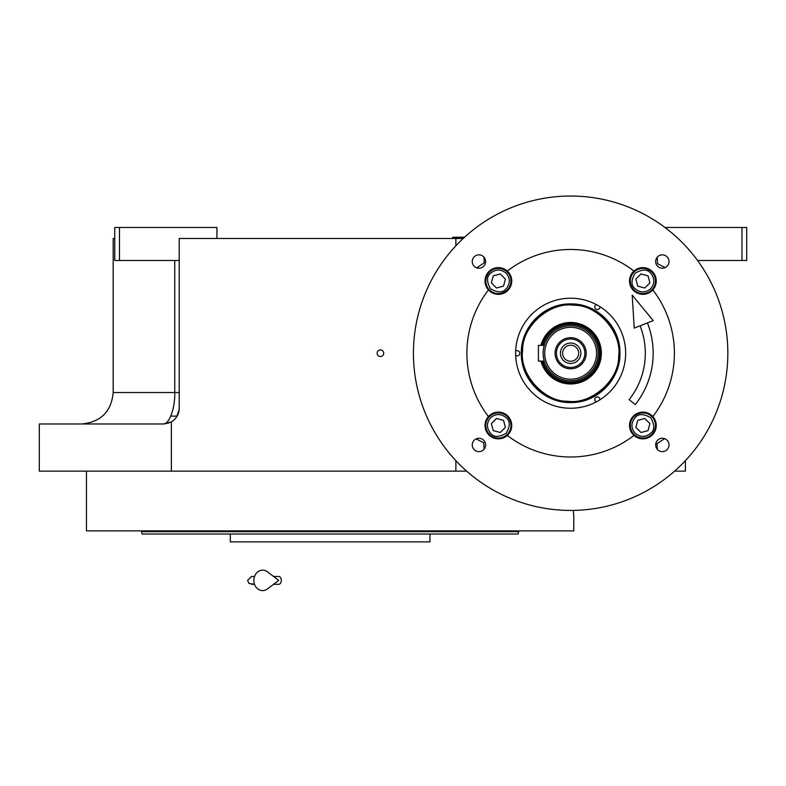 <?xml version="1.0" encoding="UTF-8"?>
<svg xmlns="http://www.w3.org/2000/svg" width="786" height="786" viewBox="0 0 786 786"><rect width="100%" height="100%" fill="white"/><g stroke="black" fill="none" stroke-linecap="round" stroke-linejoin="round"><path stroke-width="1.18" d="M170.768 416.118L177.105 416.118M685.392 460.675L685.392 471.138L674.614 471.138M664.956 227.478L746.7 227.478L746.7 260.49L697.555 260.49M741.984 227.478L741.984 260.49M463.2 238.482L179.208 238.482L179.208 408.258A15.72 15.72 0 0 1 171.358 421.866L171.358 471.138L39.3 471.138L39.3 423.978L163.488 423.978L168.951 422.996M466.658 471.138L171.358 471.138M174.747 260.49L174.747 392.538L113.184 392.538L113.184 238.482L114.756 238.482M455.88 238.482L455.88 245.792M455.88 460.675L455.88 471.138M380.424 356.539A3.301 3.301 0 0 0 383.725 353.238A3.301 3.301 0 0 0 380.424 349.937A3.301 3.301 0 0 0 377.123 353.238A3.301 3.301 0 0 0 380.424 356.539M171.338 421.876L163.488 423.978C168.617 424.469 175.14 409.712 174.747 392.538L179.208 392.538M216.936 238.482L216.936 227.478L119.472 227.478L119.472 260.49L179.208 260.49M119.472 260.49L114.756 260.49L114.756 227.478L119.472 227.478M176.644 416.865L179.139 409.761L176.644 416.865M179.188 408.946L179.208 408.258L179.188 408.946M573.249 510.409L573.78 515.94L573.249 510.409M573.78 515.94L573.78 530.874L86.46 530.874L86.46 471.138M518.76 531.66L518.131 534.018L142.109 534.018L141.48 531.66L518.76 531.66L518.76 530.874M429.942 534.018L429.942 541.878L230.298 541.878L230.298 534.018L170.169 534.018M141.48 530.874L141.48 531.66M438.608 531.66L449.553 531.66M142.109 534.018L143.612 534.018M146.039 534.018L156.807 534.018M406.755 534.018L420.117 534.018L406.755 534.018M240.123 534.018L253.485 534.018L240.123 534.018M490.071 534.018L503.433 534.018L490.071 534.018M400.29 541.878L259.95 541.878M599.934 399.799A2.594 2.594 0 0 0 597.36 396.93A2.594 2.594 0 0 0 596.309 401.892M596.309 304.575A2.594 2.594 0 0 0 597.36 309.537A2.594 2.594 0 0 0 599.934 306.668M515.655 355.331A2.594 2.594 0 0 0 519.782 353.238A2.594 2.594 0 0 0 515.655 351.145M570.636 402.54C544.285 403.218 520.656 379.579 521.334 353.238C520.656 326.888 544.285 303.249 570.636 303.927C596.987 303.249 620.616 326.888 619.938 353.238C620.616 379.579 596.987 403.218 570.636 402.54M570.636 401.97C544.6 402.638 521.236 379.274 521.904 353.238C521.236 327.192 544.6 303.828 570.636 304.506C596.672 303.828 620.036 327.192 619.368 353.238C620.036 379.274 596.672 402.638 570.636 401.97M484.107 449.17L483.754 442.754L476.11 438.883M573.593 305.223C549.974 301.618 521.943 326.396 522.631 350.281C519.025 373.9 543.804 401.921 567.679 401.243C591.298 404.849 619.329 380.07 618.641 356.186C622.247 332.566 597.468 304.546 573.593 305.223M540.945 361.098A30.713 30.713 0 0 0 601.3 355.125A30.713 30.713 0 0 0 540.945 345.378M541.682 345.378A29.996 29.996 0 0 1 600.573 355.075A29.996 29.996 0 0 1 541.682 361.098M542.9 361.098A28.827 28.827 0 0 0 599.413 355.007A28.827 28.827 0 0 0 542.9 345.378M657.165 257.297L657.518 263.713L665.162 267.584M664.612 438.657L657.017 443.618L657.342 449.366M666.037 439.374L664.642 438.667M476.66 267.81L484.255 262.848L483.93 257.101M475.235 267.093L476.63 267.8M596.574 353.238A25.938 25.938 0 0 0 570.636 327.3A25.938 25.938 0 0 0 544.698 353.238A25.938 25.938 0 0 0 570.636 379.176A25.938 25.938 0 0 0 596.574 353.238M598.146 353.238A27.51 27.51 0 0 0 570.636 325.728A27.51 27.51 0 0 0 543.126 353.238A27.51 27.51 0 0 0 570.636 380.748A27.51 27.51 0 0 0 598.146 353.238M543.725 347.51L544.276 345.378L538.41 345.378L538.41 361.098L544.276 361.098L543.725 358.956M570.636 361.255A8.017 8.017 0 0 1 562.619 353.238A8.017 8.017 0 0 1 570.636 345.221A8.017 8.017 0 0 1 578.653 353.238A8.017 8.017 0 0 1 570.636 361.255M570.636 363.456A10.218 10.218 0 0 0 580.854 353.238A10.218 10.218 0 0 0 570.636 343.02A10.218 10.218 0 0 0 560.418 353.238A10.218 10.218 0 0 0 570.636 363.456M570.636 367.465A14.227 14.227 0 0 0 584.863 353.238A14.227 14.227 0 0 0 570.636 339.012A14.227 14.227 0 0 0 556.409 353.238A14.227 14.227 0 0 0 570.636 367.465M570.636 368.801A15.563 15.563 0 0 0 586.199 353.238A15.563 15.563 0 0 0 570.636 337.675A15.563 15.563 0 0 0 555.073 353.238A15.563 15.563 0 0 0 570.636 368.801M667.068 449.661A6.681 6.681 0 0 0 667.068 440.219A6.681 6.681 0 0 0 657.617 440.219A6.681 6.681 0 0 0 657.617 449.661A6.681 6.681 0 0 0 667.068 449.661M483.655 449.661A6.681 6.681 0 0 0 483.655 440.219A6.681 6.681 0 0 0 474.204 440.219A6.681 6.681 0 0 0 474.204 449.661A6.681 6.681 0 0 0 483.655 449.661M483.655 266.257A6.681 6.681 0 0 0 483.655 256.806A6.681 6.681 0 0 0 474.204 256.806A6.681 6.681 0 0 0 474.204 266.257A6.681 6.681 0 0 0 483.655 266.257M667.068 266.257A6.681 6.681 0 0 0 667.068 256.806A6.681 6.681 0 0 0 657.617 256.806A6.681 6.681 0 0 0 657.617 266.257A6.681 6.681 0 0 0 667.068 266.257M488.45 416.551A103.752 103.752 0 0 1 488.45 289.916A13.362 13.362 0 0 0 507.835 290.427A13.362 13.362 0 0 0 507.314 271.042A103.752 103.752 0 0 1 633.958 271.042A13.362 13.362 0 0 0 633.437 290.427A13.362 13.362 0 0 0 652.822 289.916A103.752 103.752 0 0 1 652.822 416.551A13.362 13.362 0 0 0 633.437 416.04A13.362 13.362 0 0 0 633.958 435.424A103.752 103.752 0 0 1 507.314 435.424A13.362 13.362 0 0 0 507.835 416.04A13.362 13.362 0 0 0 488.45 416.551A13.362 13.362 0 0 0 488.931 434.933A13.362 13.362 0 0 0 507.314 435.424M507.314 271.042A13.362 13.362 0 0 0 488.931 271.534A13.362 13.362 0 0 0 488.45 289.916M652.822 289.916A13.362 13.362 0 0 0 652.341 271.534A13.362 13.362 0 0 0 633.958 271.042M633.958 435.424A13.362 13.362 0 0 0 652.341 434.933A13.362 13.362 0 0 0 652.822 416.551M681.796 464.388A157.2 157.2 0 0 0 681.796 242.078A157.2 157.2 0 0 0 459.476 242.078A157.2 157.2 0 0 0 459.476 464.388A157.2 157.2 0 0 0 681.796 464.388M609.543 392.135A55.02 55.02 0 0 1 531.729 392.135A55.02 55.02 0 0 1 531.729 314.331A55.02 55.02 0 0 1 609.543 314.331A55.02 55.02 0 0 1 609.543 392.135M635.108 433.263C640.295 437.468 645.483 437.468 650.67 433.263C654.787 430.03 654.787 424.843 650.67 417.71C643.528 413.583 638.34 413.583 635.108 417.71C630.912 422.897 630.912 428.075 635.108 433.263M633.997 434.383A12.576 12.576 -135 0 0 651.781 434.383A12.576 12.576 45 0 0 651.781 416.59A12.576 12.576 45 0 0 633.997 416.59A12.576 12.576 -135 0 0 633.997 434.383M644.766 418.476L637.751 420.353L635.874 427.368L641.012 432.497L648.018 430.62L649.904 423.605L644.766 418.476M490.602 417.71C486.406 422.897 486.406 428.075 490.602 433.263C493.844 437.389 499.031 437.389 506.164 433.263C510.281 426.13 510.281 420.942 506.164 417.71C500.977 413.505 495.789 413.505 490.602 417.71M489.491 416.59A12.576 12.576 -45 0 0 489.491 434.383A12.576 12.576 135 0 0 507.275 434.383A12.576 12.576 135 0 0 507.275 416.59A12.576 12.576 -45 0 0 489.491 416.59M505.398 427.368L503.521 420.353L496.506 418.476L491.368 423.605L493.254 430.62L500.26 432.497L505.398 427.368M506.164 273.204C500.977 268.999 495.789 268.999 490.602 273.204C486.485 276.436 486.485 281.624 490.602 288.767C497.744 292.883 502.932 292.883 506.164 288.767C510.36 283.579 510.36 278.391 506.164 273.204M507.275 272.094A12.576 12.576 45 0 0 489.491 272.094A12.576 12.576 -135 0 0 489.491 289.877A12.576 12.576 -135 0 0 507.275 289.877A12.576 12.576 45 0 0 507.275 272.094M496.506 288L503.521 286.114L505.398 279.099L500.26 273.97L493.254 275.847L491.368 282.862L496.506 288M650.67 288.767C654.866 283.579 654.866 278.391 650.67 273.204C647.428 269.077 642.241 269.077 635.108 273.204C630.991 280.337 630.991 285.524 635.108 288.767C640.295 292.962 645.483 292.962 650.67 288.767M651.781 289.877A12.576 12.576 135 0 0 651.781 272.094A12.576 12.576 -45 0 0 633.997 272.094A12.576 12.576 -45 0 0 633.997 289.877A12.576 12.576 135 0 0 651.781 289.877M635.874 279.099L637.751 286.114L644.766 288L649.904 282.862L648.018 275.847L641.012 273.97L635.874 279.099M464.045 237.696L452.736 237.225L464.555 237.225M647.399 322.918A82.53 82.53 0 0 1 635.265 404.554L629.114 399.671A74.67 74.67 0 0 0 640.089 325.807M632.19 295.123L634.233 328.116L653.245 320.609L632.19 295.123M273.538 576.462L278.725 576.462A3.93 2.574 90 0 1 281.3 580.392A3.93 2.574 90 0 1 278.725 584.322L273.538 584.322M267.407 588.96A10.218 8.774 -90 0 1 258.437 589.372A10.218 8.774 -90 0 1 253.849 580.392A10.218 8.774 -90 0 1 258.437 571.412A10.218 8.774 -90 0 1 267.407 571.815L278.735 580.392L267.407 588.96M113.184 392.538C111.357 411.52 100.962 421.994 81.99 423.968L81.744 423.978M177.931 414.448L178.304 413.515M453.522 238.482L452.736 237.696M251.52 576.462L254.526 576.462L251.52 576.462L247.59 580.392L249.015 583.418L254.526 584.322L251.52 584.322"/></g></svg>
